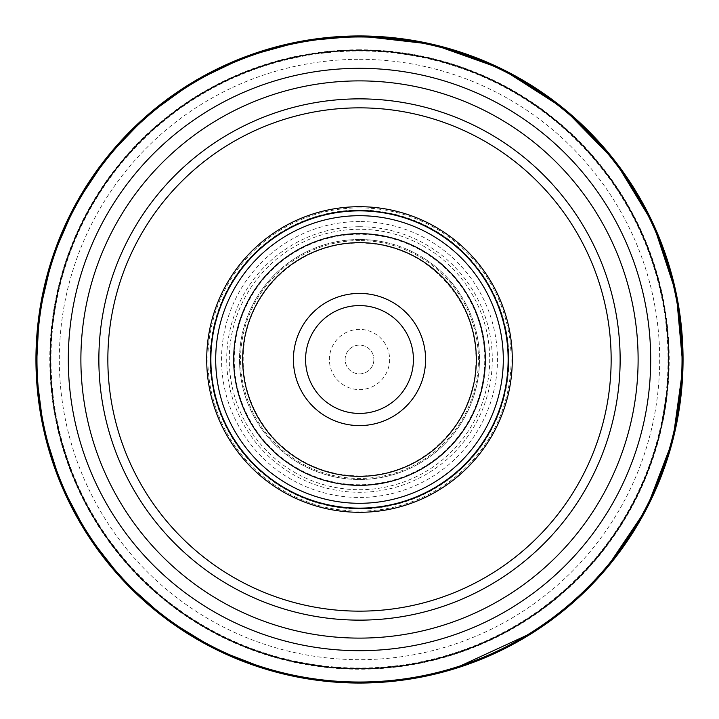 <?xml version="1.0" encoding="UTF-8"?>
<svg xmlns="http://www.w3.org/2000/svg" width="719" height="719" viewBox="0 0 719 719"><rect width="100%" height="100%" fill="white"/><g stroke="black" fill="none" stroke-linecap="round" stroke-linejoin="round"><path stroke-width="0.54" stroke-dasharray="3.6 2.7" d="M359.5 207.872A151.628 151.628 0 0 0 207.872 359.5A151.628 151.628 0 0 0 359.5 511.128A151.628 151.628 0 0 0 511.128 359.5A151.628 151.628 0 0 0 359.5 207.872M359.5 98.863A260.637 260.637 0 0 0 98.863 359.5A260.637 260.637 0 0 0 359.5 620.138A260.637 260.637 0 0 0 620.138 359.5A260.637 260.637 0 0 0 359.5 98.863A260.637 260.637 0 0 0 98.863 359.5A260.637 260.637 0 0 0 359.5 620.138M359.5 50.33A309.17 309.17 0 0 1 668.67 359.5A309.17 309.17 0 0 1 359.5 668.67A309.17 309.17 0 0 1 50.33 359.5A309.17 309.17 0 0 1 359.5 50.33A309.17 309.17 0 0 1 668.67 359.5A309.17 309.17 0 0 1 359.5 668.67M389.608 359.5A30.108 30.108 0 0 1 359.5 389.608A30.108 30.108 0 0 1 329.392 359.5A30.108 30.108 0 0 1 359.5 329.392A30.108 30.108 0 0 1 389.608 359.5M373.88 359.5A14.38 14.38 0 0 1 359.5 373.88A14.38 14.38 0 0 1 345.12 359.5A14.38 14.38 0 0 1 359.5 345.12A14.38 14.38 0 0 1 373.88 359.5A14.38 14.38 0 0 0 359.5 345.12A14.38 14.38 0 0 0 345.12 359.5A14.38 14.38 0 0 0 359.5 373.88A14.38 14.38 0 0 0 373.88 359.5M359.5 210.308A149.192 149.192 0 0 0 210.308 359.5A149.192 149.192 0 0 0 359.5 508.693A149.192 149.192 0 0 0 508.693 359.5A149.192 149.192 0 0 0 359.5 210.308A149.192 149.192 0 0 0 210.308 359.5A149.192 149.192 0 0 0 359.5 508.693A149.192 149.192 0 0 0 508.693 359.5A149.192 149.192 0 0 0 359.5 210.308A149.192 149.192 0 0 1 508.693 359.5A149.192 149.192 0 0 1 359.5 508.693A149.192 149.192 0 0 1 210.308 359.5A149.192 149.192 0 0 1 359.5 210.308M359.5 206.713A152.787 152.787 0 0 1 512.288 359.5A152.787 152.787 0 0 1 359.5 512.288A152.787 152.787 0 0 1 206.713 359.5A152.787 152.787 0 0 1 359.5 206.713M359.5 239.517A119.983 119.983 0 0 0 239.517 359.5A119.983 119.983 0 0 0 359.5 479.483A119.983 119.983 0 0 0 479.483 359.5A119.983 119.983 0 0 0 359.5 239.517A119.983 119.983 0 0 0 239.517 359.5A119.983 119.983 0 0 0 359.5 479.483A119.983 119.983 0 0 0 479.483 359.5A119.983 119.983 0 0 0 359.5 239.517A119.983 119.983 0 0 1 479.483 359.5A119.983 119.983 0 0 1 359.5 479.483A119.983 119.983 0 0 1 239.517 359.5A119.983 119.983 0 0 1 359.5 239.517M359.5 215.7A143.8 143.8 0 0 1 503.3 359.5A143.8 143.8 0 0 1 359.5 503.3A143.8 143.8 0 0 1 215.7 359.5A143.8 143.8 0 0 1 359.5 215.7M359.5 305.575A53.925 53.925 0 0 1 413.425 359.5A53.925 53.925 0 0 1 359.5 413.425A53.925 53.925 0 0 1 305.575 359.5A53.925 53.925 0 0 1 359.5 305.575M359.5 233.675A125.825 125.825 0 0 1 485.325 359.5A125.825 125.825 0 0 1 359.5 485.325A125.825 125.825 0 0 1 233.675 359.5A125.825 125.825 0 0 1 359.5 233.675M359.5 59.318A300.183 300.183 0 0 1 659.683 359.5A300.183 300.183 0 0 1 359.5 659.683A300.183 300.183 0 0 1 59.318 359.5A300.183 300.183 0 0 1 359.5 59.318M359.5 210.065A149.435 149.435 0 0 0 210.065 359.5A149.435 149.435 0 0 0 359.5 508.935A149.435 149.435 0 0 0 508.935 359.5A149.435 149.435 0 0 0 359.5 210.065M359.5 221.542A137.958 137.958 0 0 0 221.542 359.5A137.958 137.958 0 0 0 359.5 497.458A137.958 137.958 0 0 0 497.458 359.5A137.958 137.958 0 0 0 359.5 221.542M359.5 234.25A125.25 125.25 0 0 0 234.25 359.5A125.25 125.25 0 0 0 359.5 484.75A125.25 125.25 0 0 0 484.75 359.5A125.25 125.25 0 0 0 359.5 234.25M359.5 49.773A309.727 309.727 0 0 0 49.773 359.5A309.727 309.727 0 0 0 359.5 669.227A309.727 309.727 0 0 0 669.227 359.5A309.727 309.727 0 0 0 359.5 49.773M359.5 226.71A132.79 132.79 0 0 1 492.29 359.5A132.79 132.79 0 0 1 359.5 492.29A132.79 132.79 0 0 1 226.71 359.5A132.79 132.79 0 0 1 359.5 226.71M359.5 240.559A118.941 118.941 0 0 0 240.559 359.5A118.941 118.941 0 0 0 359.5 478.441A118.941 118.941 0 0 0 478.441 359.5A118.941 118.941 0 0 0 359.5 240.559M359.5 243.022A116.478 116.478 0 0 1 475.978 359.5A116.478 116.478 0 0 1 359.5 475.978A116.478 116.478 0 0 1 243.022 359.5A116.478 116.478 0 0 1 359.5 243.022C305.8 242.042 255.371 283.097 245.449 335.881C238.636 372.9 247.138 405.983 270.928 435.148C294.493 461.679 324.017 475.295 359.5 475.978C416.454 477.173 469.112 430.744 475.061 374.096C485.604 307.22 427.176 240.946 359.5 243.022M359.5 229.28A130.22 130.22 0 0 0 229.28 359.5A130.22 130.22 0 0 0 359.5 489.72A130.22 130.22 0 0 0 489.72 359.5A130.22 130.22 0 0 0 359.5 229.28M359.5 50.986A308.514 308.514 0 0 1 668.014 359.5A308.514 308.514 0 0 1 359.5 668.014A308.514 308.514 0 0 1 50.986 359.5A308.514 308.514 0 0 1 359.5 50.986M269.742 670.351L308.514 679.006M569.394 605.731L533.974 631.974M453.383 669.128L410.423 679.015"/><path stroke-width="1.08" d="M359.5 107.85A251.65 251.65 0 0 1 611.15 359.5A251.65 251.65 0 0 1 359.5 611.15A251.65 251.65 0 0 1 107.85 359.5A251.65 251.65 0 0 1 359.5 107.85M359.5 98.863A260.637 260.637 0 0 1 620.138 359.5A260.637 260.637 0 0 1 359.5 620.138A260.637 260.637 0 0 1 98.863 359.5A260.637 260.637 0 0 1 359.5 98.863M359.5 50.33A309.17 309.17 0 0 0 50.33 359.5A309.17 309.17 0 0 0 359.5 668.67A309.17 309.17 0 0 0 668.67 359.5A309.17 309.17 0 0 0 359.5 50.33M359.5 206.713A152.787 152.787 0 0 0 206.713 359.5A152.787 152.787 0 0 0 359.5 512.288A152.787 152.787 0 0 0 512.288 359.5A152.787 152.787 0 0 0 359.5 206.713M359.5 210.865A148.635 148.635 0 0 1 508.135 359.5A148.635 148.635 0 0 1 359.5 508.135A148.635 148.635 0 0 1 210.865 359.5A148.635 148.635 0 0 1 359.5 210.865M359.5 215.7A143.8 143.8 0 0 0 215.7 359.5A143.8 143.8 0 0 0 359.5 503.3A143.8 143.8 0 0 0 503.3 359.5A143.8 143.8 0 0 0 359.5 215.7M359.5 242.663A116.838 116.838 0 0 1 476.338 359.5A116.838 116.838 0 0 1 359.5 476.338A116.838 116.838 0 0 1 242.663 359.5A116.838 116.838 0 0 1 359.5 242.663M359.5 293.406A66.094 66.094 0 0 0 293.406 359.5A66.094 66.094 0 0 0 359.5 425.594A66.094 66.094 0 0 0 425.594 359.5A66.094 66.094 0 0 0 359.5 293.406M359.5 305.575A53.925 53.925 0 0 0 305.575 359.5A53.925 53.925 0 0 0 359.5 413.425A53.925 53.925 0 0 0 413.425 359.5A53.925 53.925 0 0 0 359.5 305.575M485.325 359.5A125.825 125.825 0 0 0 359.5 233.675A125.825 125.825 0 0 0 233.675 359.5A125.825 125.825 0 0 0 359.5 485.325A125.825 125.825 0 0 0 485.325 359.5M359.5 80.888A278.613 278.613 0 0 0 80.888 359.5A278.613 278.613 0 0 0 359.5 638.113A278.613 278.613 0 0 0 638.113 359.5A278.613 278.613 0 0 0 359.5 80.888M359.5 68.305A291.195 291.195 0 0 0 68.305 359.5A291.195 291.195 0 0 0 359.5 650.695A291.195 291.195 0 0 0 650.695 359.5A291.195 291.195 0 0 0 359.5 68.305M569.394 605.731L605.533 569.628L646.624 508.648L672.885 439.965L682.96 367.121L676.327 293.891L653.328 224.04L615.158 161.191L563.777 108.587L501.844 68.943L432.559 44.308L359.5 35.95A323.55 323.55 0 0 0 35.95 359.5A323.55 323.55 0 0 0 359.5 683.05A323.55 323.55 0 0 0 683.05 359.5A323.55 323.55 0 0 0 359.5 35.95L301.971 41.109L246.266 56.415L194.175 81.373L147.359 115.202L107.302 156.823L75.279 204.897L52.316 257.896L39.15 314.14L36.184 371.831L43.535 429.126L60.944 484.211L87.88 535.304L123.47 580.808L166.601 619.257L215.88 649.428L269.742 670.351M359.5 36.966A322.534 322.534 0 0 0 36.966 359.5A322.534 322.534 0 0 0 359.5 682.034A322.534 322.534 0 0 0 682.034 359.5A322.534 322.534 0 0 0 359.5 36.966M308.514 679.006L359.5 683.05L410.423 679.015M533.974 631.974L453.383 669.128"/></g></svg>
